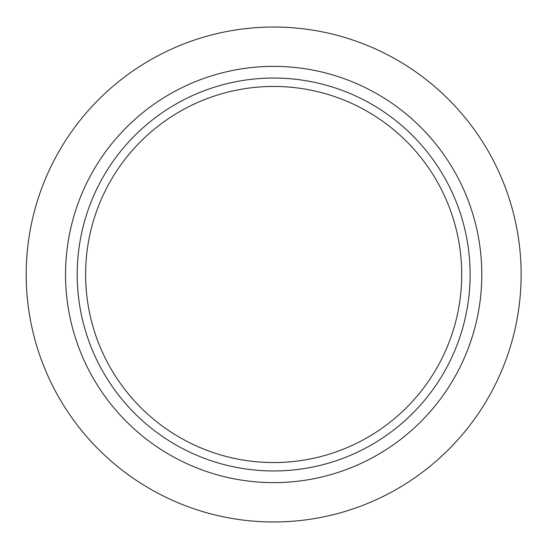 <?xml version="1.0" encoding="UTF-8"?>
<svg xmlns="http://www.w3.org/2000/svg" width="549" height="549" viewBox="0 0 549 549"><rect width="100%" height="100%" fill="white"/><g stroke="black" fill="none" stroke-linecap="round" stroke-linejoin="round"><path stroke-width="0.82" d="M521.131 274.5A247.469 247.469 0 0 1 149.932 488.816A247.469 247.469 0 0 1 149.932 60.184A247.469 247.469 0 0 1 521.131 274.5M461.716 274.5A188.053 188.053 0 0 1 179.64 437.361A188.053 188.053 0 0 1 179.64 111.639A188.053 188.053 0 0 1 461.716 274.5M470.122 274.5A196.46 196.46 0 0 1 175.433 444.635A196.46 196.46 0 0 1 175.433 104.365A196.46 196.46 0 0 1 470.122 274.5M481.796 274.5A208.133 208.133 0 0 1 169.6 454.744A208.133 208.133 0 0 1 169.6 94.256A208.133 208.133 0 0 1 481.796 274.5"/></g></svg>
